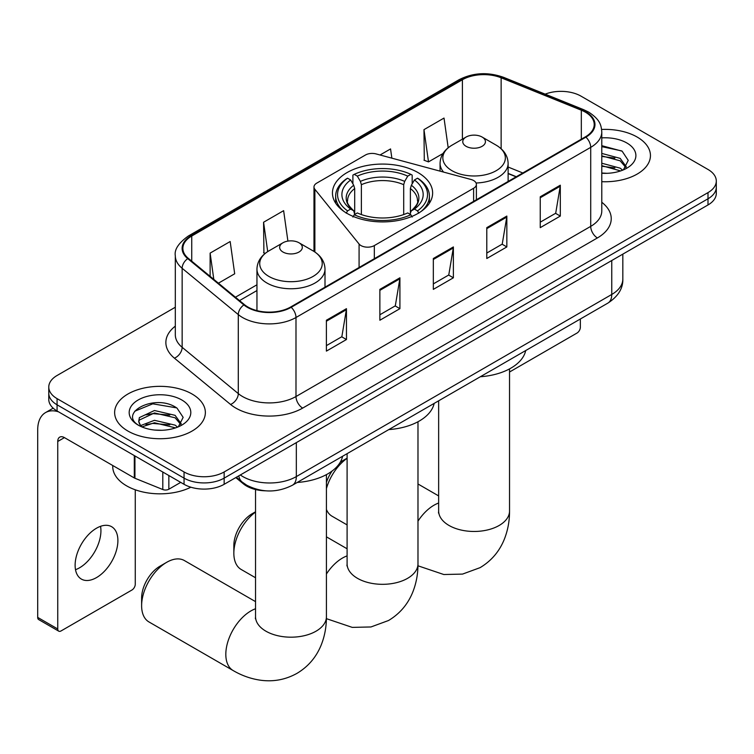 <?xml version="1.0" encoding="UTF-8"?>
<svg xmlns="http://www.w3.org/2000/svg" width="754" height="754" viewBox="0 0 754 754"><rect width="100%" height="100%" fill="white"/><g stroke="black" fill="none" stroke-linecap="round" stroke-linejoin="round"><path stroke-width="1.13" d="M473.616 180.536A9.453 5.457 0 0 0 470.93 179.452L376.123 153.929A9.453 5.457 0 0 0 365.454 155.013L316.755 183.128A9.453 5.457 0 0 0 313.984 186.983A9.453 5.457 0 0 0 314.87 189.292L359.083 244.023A9.453 5.457 0 0 0 374.333 245.578L473.616 188.255A9.453 5.457 0 0 0 476.387 184.391A9.453 5.457 0 0 0 473.616 180.536M417.961 172.543A50.094 28.916 0 0 0 363.371 166.276A50.094 28.916 0 0 0 332.448 192.996A50.094 28.916 0 0 0 347.123 213.439A50.094 28.916 0 0 0 401.703 219.716A50.094 28.916 0 0 0 432.626 192.996A50.094 28.916 0 0 0 417.961 172.543M516.113 176.832L508.121 173.599M265.681 490.816A28.35 16.371 180 0 1 243.372 483.842L235.785 477.584M175.314 307.236L57.078 375.492A28.35 16.371 0 0 0 48.774 387.066L48.774 399.413A28.35 16.371 0 0 0 57.078 410.987L184.051 484.304A28.35 16.371 0 0 0 224.155 484.304L707.997 204.956A28.35 16.371 0 0 0 716.3 193.382L716.3 187.209A28.35 16.371 0 0 1 707.997 198.783A28.35 16.371 0 0 0 716.3 187.209L716.3 181.035A28.35 16.371 0 0 0 707.997 169.462L581.023 96.154A28.35 16.371 0 0 0 545.17 94.137M48.774 387.066A28.35 16.371 0 0 0 57.078 398.64L184.051 471.957A28.35 16.371 0 0 0 224.155 471.957L224.155 478.13L707.997 198.783L224.155 478.13A28.35 16.371 0 0 1 184.051 478.13A28.35 16.371 0 0 0 224.155 478.13L224.155 484.304M57.078 398.64L57.078 404.813L184.051 478.13L57.078 404.813A28.35 16.371 0 0 1 48.774 393.239A28.35 16.371 0 0 0 57.078 404.813L57.078 410.987M637.158 137.049A45.363 26.192 0 0 0 601.626 129.452A45.363 26.192 0 0 1 637.158 137.049A45.363 26.192 0 0 1 650.448 155.569A45.363 26.192 0 0 0 637.158 137.049M192.072 394.012A45.363 26.192 0 0 0 142.638 388.338A45.363 26.192 0 0 0 114.636 412.532A45.363 26.192 0 0 0 127.916 431.052A45.363 26.192 0 0 0 177.36 436.736A45.363 26.192 0 0 0 205.361 412.532A45.363 26.192 0 0 0 192.072 394.012A45.363 26.192 0 0 0 142.638 388.338A45.363 26.192 0 0 0 114.636 412.532A45.363 26.192 0 0 0 127.916 431.052A45.363 26.192 0 0 0 177.36 436.736A45.363 26.192 0 0 0 205.361 412.532A45.363 26.192 0 0 0 192.072 394.012M585.368 112.157A30.245 17.465 180 0 1 594.218 124.504A30.245 17.465 180 0 1 585.368 136.851L290.648 307.01A30.245 17.465 180 0 1 244.484 304.673L188.34 258.377A30.245 17.465 180 0 1 182.873 248.368A30.245 17.465 180 0 1 191.733 236.021L462.409 79.745A30.245 17.465 180 0 1 501.137 77.785L581.325 110.207A30.245 17.465 180 0 1 585.368 112.157M585.896 111.856A30.999 17.898 0 0 0 581.758 109.848L501.57 77.426A30.999 17.898 0 0 0 461.872 79.434L191.196 235.71A30.999 17.898 0 0 0 187.727 258.631L243.872 304.927A30.999 17.898 0 0 0 291.185 307.312L585.896 137.162A30.999 17.898 0 0 0 585.896 111.856M326.397 320.243L326.397 351.11L346.454 339.536L346.454 308.669L326.397 320.243M326.397 345.634L341.845 336.718L346.369 309.696A7.559 4.364 -120 0 0 346.454 308.669M341.703 336.793L346.454 339.536M379.865 289.376L379.865 320.243L399.912 308.669L399.912 277.802L379.865 289.376M379.865 314.767L395.303 305.851L399.837 278.829A7.559 4.364 -120 0 0 399.912 277.802M395.171 305.926L399.912 308.669M540.25 196.775L540.25 227.642L560.307 216.068L560.307 185.201L540.25 196.775M540.25 222.166L555.698 213.25L560.222 186.229A7.559 4.364 -120 0 0 560.307 185.201M555.557 213.325L560.307 216.068M486.792 227.642L486.792 258.509L506.839 246.935L506.839 216.068L486.792 227.642M486.792 253.033L502.23 244.117L506.763 217.095A7.559 4.364 -120 0 0 506.839 216.068M502.098 244.192L506.839 246.935M433.324 258.509L433.324 289.376L453.38 277.802L453.38 246.935L433.324 258.509M433.324 283.9L448.771 274.984L453.295 247.962A7.559 4.364 -120 0 0 453.38 246.935M448.63 275.059L453.38 277.802M601.786 181.686A45.363 26.192 0 0 0 650.448 155.569A45.363 26.192 0 0 1 601.786 181.686M224.155 471.957L707.997 192.609A28.35 16.371 0 0 0 716.3 181.035M218.415 283.184L234.692 273.787L230.168 241.534L210.121 253.108L210.121 276.332M391.854 158.161L390.553 148.934L380.063 154.985M448.187 147.775L444.021 118.067L423.974 129.641L424.295 160.319M287.905 241.092L283.627 210.668L263.58 222.242L263.909 252.92M423.974 129.641L428.498 161.893L442.994 153.524M428.498 161.893L423.974 160.197M265.191 253.401L263.58 252.797M263.58 222.242L267.708 251.61M210.121 253.108L213.806 279.376M601.786 173.024L607.083 173.316M601.786 163.222L620.184 168.17L622.681 170.168M601.786 165.673L620.627 170.922M601.786 153.42L620.184 158.368L626.32 166.841M601.786 155.871L620.184 160.819L625.829 167.482M601.786 173.25A30.81 17.785 0 0 0 626.866 168.142A30.81 17.785 0 0 0 626.866 142.987A30.81 17.785 0 0 0 601.786 137.878M623.407 169.867L628.233 160.385L622.135 151.186L601.786 145.682M601.786 146.634L621.711 150.913M601.786 156.427L614.896 158.114M601.786 166.229L614.896 167.916M509.534 372.014L577.008 333.051A4.722 2.724 120 0 0 580.354 327.264L580.354 318.999M255.54 512.051A35.438 20.462 120 0 0 233.844 553.248L233.844 545.538A25.994 15.005 -60 0 1 252.222 513.7L255.54 511.787L252.222 513.7M233.844 553.248A35.438 20.462 120 0 0 241.186 569.477L255.54 577.762M346.218 213.194L347.566 210.875A44.986 25.975 0 0 1 347.566 178.198L350.657 179.989A40.641 23.459 0 0 0 350.657 209.084L353.711 210.818L354.7 214.466M354.7 212.977L354.7 188.547L353.711 185.248L350.657 179.989M352.9 183.863L352.9 175.107L354.248 174.344A44.986 25.975 0 0 1 410.836 174.344L407.735 176.125A40.641 23.459 0 0 0 357.339 176.125L360.393 181.394L361.383 184.692L361.383 214.57M403.701 214.57L403.701 184.692L404.681 181.394L407.735 176.125M388.781 429.591A51.979 30.009 0 0 0 434.144 403.409M347.566 178.198L346.218 178.971A46.88 27.069 0 0 0 335.662 196.078A46.88 27.069 0 0 0 343.843 211.356M410.836 174.344L412.174 175.107L412.174 183.863M352.9 217.048L354.248 214.73A44.986 25.975 0 0 0 410.836 214.73L412.174 217.048M354.248 214.73L357.339 212.939A40.641 23.459 0 0 0 407.735 212.939L410.836 214.73M350.657 209.084L347.566 210.875M357.339 176.125L354.248 174.344M353.711 185.248A36.352 20.989 0 0 0 353.711 210.818L353.88 210.931C348.716 205.936 346.614 202.553 347.566 200.762A34.967 20.188 0 0 1 354.7 188.547M421.232 211.356A46.88 27.069 0 0 0 429.412 196.078A46.88 27.069 0 0 0 418.856 178.971L417.518 178.198A44.986 25.975 0 0 1 417.518 210.875L418.856 213.194M417.518 210.875L414.417 209.084A40.641 23.459 0 0 0 414.417 179.989L417.518 178.198M414.417 179.989L411.364 185.248L410.383 188.547L410.383 212.977L411.364 210.818L414.417 209.084M410.383 188.547A34.967 20.188 0 0 1 417.509 200.762C418.461 202.562 416.359 205.955 411.194 210.931L411.364 210.818A36.352 20.989 0 0 0 411.364 185.248M410.383 214.466L410.383 212.977M326.425 482.419A25.994 15.005 -60 0 1 332.128 470.996M340.101 462.485A25.994 15.005 -60 0 1 343.108 460.458L347.094 458.159L343.108 460.458M347.094 458.328A35.438 20.462 120 0 0 326.425 488.573M326.425 509.487A35.438 20.462 120 0 0 332.071 516.236L347.094 524.907M476.076 183.005A34.024 19.642 0 0 0 508.121 163.392C507.866 155.824 503.889 149.744 496.198 145.173L482.117 137.049A11.338 6.55 0 0 0 466.076 137.049A11.338 6.55 0 0 0 466.076 146.304A11.338 6.55 0 0 0 482.117 146.304A11.338 6.55 0 0 0 482.117 137.049L496.198 145.173A31.253 18.049 0 0 1 496.198 170.696A31.253 18.049 0 0 1 451.995 170.696A31.253 18.049 0 0 1 451.995 145.173C444.294 149.744 440.317 155.824 440.072 163.392A34.024 19.642 0 0 0 443.588 172.091M480.345 376.736A51.979 30.009 0 0 0 525.698 350.553M141.62 605.726L141.62 598.007A25.994 15.005 -60 0 1 159.999 566.179L166.681 562.314A35.438 20.462 120 0 0 141.62 605.726A35.438 20.462 120 0 0 148.962 621.946L233.165 670.56A35.438 20.462 -60 0 1 227.727 642.163A35.438 20.462 -60 0 1 250.884 610.938A35.438 20.462 -60 0 1 255.54 608.751M282.967 252.024A11.338 6.55 0 0 0 298.999 252.024A11.338 6.55 0 0 0 298.999 242.769L313.08 250.893A31.253 18.049 0 0 1 313.08 276.416A31.253 18.049 0 0 1 268.876 276.416A31.253 18.049 0 0 1 268.876 250.893C261.186 255.465 257.208 261.544 256.954 269.112A34.024 19.642 0 0 0 266.925 283.004A34.024 19.642 0 0 0 304.003 287.265A34.024 19.642 0 0 0 325.002 269.112C324.757 261.544 320.78 255.465 313.08 250.893L298.999 242.769A11.338 6.55 0 0 0 282.967 242.769A11.338 6.55 0 0 0 282.967 252.024M297.227 482.456A51.979 30.009 0 0 0 342.589 456.274M255.54 601.635L184.4 560.561A35.438 20.462 120 0 0 166.681 562.314L159.999 566.179M100.546 526.32A30.245 17.465 -60 0 1 79.547 567.8A30.245 17.465 -60 0 1 75.513 569.694M96.512 577.592A30.245 17.465 120 0 0 116.267 550.948A30.245 17.465 120 0 0 111.63 526.707A30.245 17.465 120 0 0 96.512 528.205A30.245 17.465 120 0 0 76.748 554.859A30.245 17.465 120 0 0 81.385 579.091A30.245 17.465 120 0 0 96.512 577.592M168.849 475.52L168.849 489.223L180.715 482.372M58.492 411.807A37.804 21.828 -120 0 0 45.532 412.589A37.804 21.828 -120 0 0 37.7 429.893L37.7 617.413L57.747 628.987L57.747 441.476A9.453 5.457 60 0 1 59.707 437.141A9.453 5.457 60 0 1 64.429 437.612L134.306 477.961L134.306 455.576M57.747 628.987A4.722 2.724 120 0 0 58.727 631.155L38.68 619.581A4.722 2.724 -60 0 1 37.7 617.413M58.727 631.155A4.722 2.724 120 0 0 61.093 630.919L131.931 590.024A4.722 2.724 120 0 0 135.268 584.237L135.268 489.798M168.849 489.223A4.722 2.724 180 0 1 162.798 489.525L134.938 478.262A4.722 2.724 180 0 1 134.306 477.961M112.742 465.501L112.742 466.547A47.257 27.285 0 0 0 126.587 485.84A47.257 27.285 0 0 0 190.875 487.207M154.872 430.072L161.997 430.289M140.715 425.548L154.466 420.308L175.098 425.133L177.595 427.132M141.978 426.877L154.466 422.758L175.55 427.886M140.932 426.51L138.717 421.335A21.357 12.328 0 0 0 142.167 427.037M138.717 421.335L139.367 417.593L154.466 410.506L175.098 415.331L181.233 423.805M138.774 421.637L139.367 420.044L154.466 412.956L175.098 417.782L180.753 424.445M178.33 426.83L183.156 417.358L177.049 408.159C155.437 392.617 117.021 413.088 139.198 425.642L139.311 425.718M181.78 399.959A30.81 17.785 0 0 0 138.208 399.959A30.81 17.785 0 0 0 138.208 425.115A30.81 17.785 0 0 0 181.78 425.115A30.81 17.785 0 0 0 181.78 399.959M134.693 411.241L152.789 403.824L176.634 407.876M145.993 414.851L152.789 413.616L169.81 415.077M145.993 424.653L152.789 423.418L169.81 424.879M243.372 483.003L243.372 483.842M314.87 189.292L314.87 252.015M359.083 244.023L359.083 267.5M374.333 245.578L374.333 258.697M473.616 188.255L473.616 201.375M240.328 474.963A37.804 21.828 0 0 0 242.863 476.585A37.804 21.828 0 0 0 296.331 476.585L611.758 294.465A37.804 21.828 0 0 0 622.832 279.037C623.115 288.414 618.11 296.445 607.847 303.127L292.411 485.237A18.907 10.914 60 0 0 296.331 476.585L296.331 442.626M611.758 260.516L611.758 294.465A18.907 10.914 60 0 1 607.847 303.127M238.792 475.849A18.907 12.639 129.5 0 0 242.091 481.994L236.351 477.263M707.997 204.956L707.997 192.609M184.051 484.304L184.051 471.957M601.786 202.279A47.257 27.285 180 0 1 597.394 237.944L302.674 408.093A9.453 5.457 60 0 1 295.992 396.519L590.712 226.37A37.804 21.828 0 0 0 601.786 210.931L601.786 131.912A37.804 21.828 180 0 1 590.712 147.35A9.453 5.457 -120 0 0 585.896 137.162M302.674 408.093A47.257 27.285 180 0 1 235.851 408.093A47.257 27.285 180 0 1 230.554 404.455L174.41 358.159A47.257 27.285 180 0 1 175.314 326.143M242.534 396.519A37.804 21.828 0 0 0 295.992 396.519L295.992 317.5A37.804 21.828 180 0 1 238.292 314.588L182.148 268.292A37.804 21.828 180 0 1 175.314 255.776L175.314 334.795A37.804 21.828 0 0 0 182.148 347.311L238.292 393.607A37.804 21.828 0 0 0 242.534 396.519M601.786 131.912C601.174 125.418 600.57 120.018 588.751 112.157L583.784 109.745A9.453 4.43 112 0 0 581.758 109.848M583.784 109.745L503.597 77.332C487.942 71.79 473.088 72.591 459.016 79.736A9.453 5.457 60 0 1 461.872 79.434M191.196 235.71A9.453 5.457 -120 0 0 188.34 236.011C178.528 243.061 174.193 249.649 175.314 255.776M187.727 258.631A9.453 6.324 129.5 0 0 182.148 268.292L182.148 347.311A9.453 6.324 -50.5 0 1 174.41 358.159M503.597 77.332A9.453 4.43 112 0 0 501.57 77.426M243.872 304.927A9.453 6.324 129.5 0 0 238.292 314.588L238.292 393.607A9.453 6.324 -50.5 0 1 230.554 404.455M291.185 307.312A9.453 5.457 60 0 1 295.992 317.5L590.712 147.35L590.712 226.37A9.453 5.457 60 0 0 597.394 237.944M191.733 236.021L191.733 261.176M581.325 110.207L581.325 139.188M501.137 77.785L501.137 148.745M522.805 172.977L508.121 167.039M462.409 79.745L462.409 139.16M256.954 284.786L235.437 297.217M433.324 259.489L453.295 247.962M486.792 228.622L506.763 217.095M540.25 197.755L560.222 186.229M379.865 290.356L399.837 278.829M326.397 321.223L346.369 309.696M417.98 421.759L417.98 563.86A35.438 20.462 180 0 1 407.603 578.327A35.438 20.462 180 0 1 357.481 578.327A35.438 20.462 180 0 1 347.094 563.86L346.934 565.886M326.425 574.001A35.438 20.462 -60 0 1 342.439 558.073A35.438 20.462 -60 0 1 347.094 555.886M403.701 184.692A34.967 20.188 0 0 0 361.383 184.692M404.681 181.394A36.352 20.989 0 0 0 360.393 181.394M509.534 368.894L509.534 511.005A35.438 20.462 180 0 1 499.157 525.472A35.438 20.462 180 0 1 449.035 525.472A35.438 20.462 180 0 1 438.649 511.005L438.489 513.031M417.98 521.146A35.438 20.462 -60 0 1 433.993 505.218A35.438 20.462 -60 0 1 438.649 503.031M326.425 474.615L326.425 616.725A35.438 20.462 180 0 1 316.039 631.192A35.438 20.462 180 0 1 265.917 631.192A35.438 20.462 180 0 1 255.54 616.725L255.38 618.751M57.747 441.476L64.429 437.612M134.938 455.944L134.938 478.262M162.798 489.525L162.798 472.023M313.984 186.983L313.984 251.44M476.387 184.391L476.387 199.772M292.411 485.237C277.199 492.88 261.987 492.88 246.784 485.237L242.091 481.994M622.832 279.037L622.832 254.126M459.016 79.736L188.34 236.011M256.954 290.544L239.546 300.601M516.32 176.709L508.121 173.392M417.98 563.86C418.027 573.964 416.236 583.521 412.598 592.54C407.641 604.548 399.62 613.869 388.517 620.514L370.968 626.96L352.25 627.385L326.407 618.657M335.662 203.184L335.662 196.078M429.412 203.184L429.412 196.078M347.094 548.78L326.425 536.839M347.094 453.663L347.094 563.86M509.534 511.005C509.591 521.099 507.791 530.656 504.153 539.676C499.205 551.683 491.174 561.014 480.072 567.658L462.522 574.096L443.804 574.52L417.961 565.792M508.121 181.45L508.121 163.392M440.072 171.139L440.072 163.392M466.076 137.049L451.995 145.173M438.649 495.915L417.98 483.983M438.649 400.808L438.649 511.005M326.425 616.725C326.473 626.819 324.682 636.376 321.044 645.396C316.086 657.403 308.066 666.734 296.963 673.369C285.653 679.665 273.57 681.955 260.696 680.24C251.063 678.883 241.883 675.659 233.165 670.56M325.002 287.17L325.002 269.112M256.954 310.61L256.954 269.112M282.967 242.769L268.876 250.893M255.54 489.525L255.54 616.725M45.532 412.589L53.176 408.178"/></g></svg>
